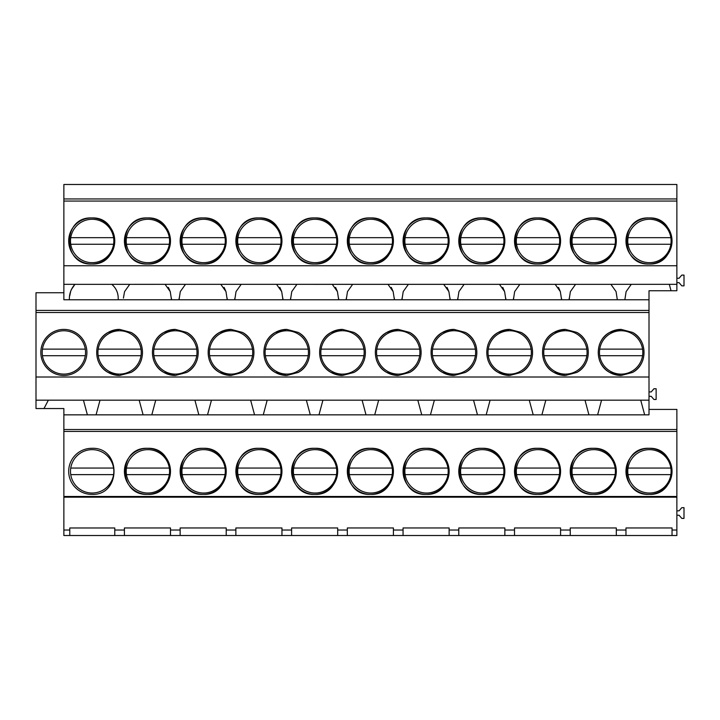 <?xml version="1.0" encoding="UTF-8"?>
<svg xmlns="http://www.w3.org/2000/svg" width="720" height="720" viewBox="0 0 720 720"><rect width="100%" height="100%" fill="white"/><g stroke="black" fill="none" stroke-linecap="round" stroke-linejoin="round"><path stroke-width="1.08" d="M63.864 329.391A23.04 23.04 0 0 0 40.824 352.431A23.04 23.04 0 0 0 63.864 375.471A23.04 23.04 0 0 0 86.904 352.431A23.04 23.04 0 0 0 63.864 329.391M649.008 312.525L36 312.525L36 377.01L649.008 377.01L649.008 310.41L36 310.41L36 312.525M632.547 372.447C647.838 364.644 647.838 340.218 632.547 332.415L621.144 329.391L609.732 332.415C594.441 340.218 594.441 364.644 609.732 372.447L621.144 375.471L632.547 372.447A23.04 23.04 0 0 0 643.005 359.694M398.232 375.471A23.04 23.04 0 0 1 386.82 372.447L398.232 375.471L409.635 372.447C424.935 364.644 424.935 340.218 409.635 332.415L398.232 329.391L386.82 332.415C371.529 340.218 371.529 364.644 386.82 372.447A23.04 23.04 0 0 1 376.371 359.694M353.916 372.447C369.207 364.644 369.207 340.218 353.916 332.415L342.504 329.391L331.092 332.415C315.801 340.218 315.801 364.644 331.092 372.447L342.504 375.471L353.916 372.447A23.04 23.04 0 0 1 353.907 372.447A23.04 23.04 0 0 0 364.365 359.694M509.688 375.471L521.091 372.447C536.391 364.644 536.391 340.218 521.091 332.415L509.688 329.391L498.276 332.415C482.985 340.218 482.985 364.644 498.276 372.447L509.688 375.471A23.04 23.04 0 0 1 487.827 359.694M465.363 332.415L453.96 329.391L442.548 332.415C427.257 340.218 427.257 364.644 442.548 372.447L453.96 375.471L465.363 372.447C480.663 364.644 480.663 340.218 465.363 332.415L465.363 332.415M153.459 345.168A23.04 23.04 0 0 1 163.908 332.415C148.617 340.218 148.617 364.644 163.908 372.447L175.32 375.471L186.732 372.447C202.023 364.644 202.023 340.218 186.732 332.415L175.32 329.391L163.908 332.415A23.04 23.04 0 0 1 175.32 329.391M119.592 375.471L131.004 372.447C146.295 364.644 146.295 340.218 131.004 332.415L119.592 329.391L108.18 332.415C92.889 340.218 92.889 364.644 108.18 372.447L119.592 375.471A23.04 23.04 0 0 1 97.731 359.694M286.776 375.471A23.04 23.04 0 0 1 275.364 372.447L286.776 375.471L298.188 372.447C313.479 364.644 313.479 340.218 298.188 332.415L286.776 329.391L275.364 332.415C260.073 340.218 260.073 364.644 275.364 372.447A23.04 23.04 0 0 1 264.915 359.694M242.46 372.447C257.751 364.644 257.751 340.218 242.46 332.415L231.048 329.391L219.636 332.415C204.345 340.218 204.345 364.644 219.636 372.447L231.048 375.471L242.46 372.447A23.04 23.04 0 0 0 252.909 359.694M565.416 329.391L554.004 332.415C538.713 340.218 538.713 364.644 554.004 372.447L565.416 375.471L576.819 372.447C592.11 364.644 592.11 340.218 576.819 332.415L565.416 329.391A23.04 23.04 0 0 0 543.555 345.168M48.348 400.176L43.992 408.546L36 408.546L36 400.176L649.008 400.176L649.008 377.01M36 400.176L36 377.01M36 310.41L36 292.743L63.864 292.743M63.864 265.743L63.864 201.069L676.872 201.069L676.872 265.743L63.864 265.743L63.864 299.772L118.197 299.772C118.503 293.418 116.37 288.279 111.78 284.346L74.934 284.346L71.226 289.737M676.872 201.069L676.872 184.482L63.864 184.482L63.864 201.069M91.728 264.015C121.446 265.428 121.446 216.522 91.728 217.935C62.01 216.522 62.01 265.428 91.728 264.015A23.04 23.04 0 0 0 114.768 240.975A23.04 23.04 0 0 0 91.728 217.935A23.04 23.04 0 0 0 68.688 240.975A23.04 23.04 0 0 0 91.728 264.015M481.824 217.935C452.106 216.522 452.106 265.428 481.824 264.015C511.533 265.428 511.533 216.522 481.824 217.935A23.04 23.04 0 0 1 504.855 240.975A23.04 23.04 0 0 1 481.824 264.015A23.04 23.04 0 0 1 458.784 240.975A23.04 23.04 0 0 1 481.824 217.935M426.096 217.935C396.378 216.522 396.378 265.428 426.096 264.015C455.805 265.428 455.805 216.522 426.096 217.935A23.04 23.04 0 0 1 449.136 240.975A23.04 23.04 0 0 1 426.096 264.015A23.04 23.04 0 0 1 403.056 240.975A23.04 23.04 0 0 1 426.096 217.935M314.64 264.015C344.358 265.428 344.358 216.522 314.64 217.935C284.922 216.522 284.922 265.428 314.64 264.015A23.04 23.04 0 0 1 291.6 240.975A23.04 23.04 0 0 1 314.64 217.935A23.04 23.04 0 0 1 337.68 240.975A23.04 23.04 0 0 1 314.64 264.015M203.184 264.015C232.902 265.428 232.902 216.522 203.184 217.935C173.466 216.522 173.466 265.428 203.184 264.015A23.04 23.04 0 0 1 180.144 240.975A23.04 23.04 0 0 1 203.184 217.935A23.04 23.04 0 0 1 226.224 240.975A23.04 23.04 0 0 1 203.184 264.015M147.456 217.935C117.738 216.522 117.738 265.428 147.456 264.015C177.174 265.428 177.174 216.522 147.456 217.935A23.04 23.04 0 0 1 170.496 240.975A23.04 23.04 0 0 1 147.456 264.015A23.04 23.04 0 0 1 124.416 240.975A23.04 23.04 0 0 1 147.456 217.935M258.912 217.935C229.194 216.522 229.194 265.428 258.912 264.015C288.63 265.428 288.63 216.522 258.912 217.935A23.04 23.04 0 0 1 281.952 240.975A23.04 23.04 0 0 1 258.912 264.015A23.04 23.04 0 0 1 235.872 240.975A23.04 23.04 0 0 1 258.912 217.935M370.368 264.015C400.086 265.428 400.086 216.522 370.368 217.935C340.65 216.522 340.65 265.428 370.368 264.015A23.04 23.04 0 0 1 347.328 240.975A23.04 23.04 0 0 1 370.368 217.935A23.04 23.04 0 0 1 393.408 240.975A23.04 23.04 0 0 1 370.368 264.015M593.28 264.015C622.989 265.428 622.989 216.522 593.28 217.935C563.562 216.522 563.562 265.428 593.28 264.015A23.04 23.04 0 0 1 570.24 240.975A23.04 23.04 0 0 1 593.28 217.935A23.04 23.04 0 0 1 616.311 240.975A23.04 23.04 0 0 1 593.28 264.015M537.552 264.015C567.261 265.428 567.261 216.522 537.552 217.935C507.834 216.522 507.834 265.428 537.552 264.015A23.04 23.04 0 0 1 514.512 240.975A23.04 23.04 0 0 1 537.552 217.935A23.04 23.04 0 0 1 560.583 240.975A23.04 23.04 0 0 1 537.552 264.015M649.008 264.015C678.717 265.428 678.717 216.522 649.008 217.935C619.29 216.522 619.29 265.428 649.008 264.015A23.04 23.04 0 0 1 625.968 240.975A23.04 23.04 0 0 1 649.008 217.935A23.04 23.04 0 0 1 672.039 240.975A23.04 23.04 0 0 1 649.008 264.015M83.448 400.176L87.381 414.846L83.448 400.176M100.008 400.176L96.075 414.846L63.864 414.846L63.864 408.546L43.992 408.546M69.786 527.976L114.768 527.976L114.768 535.518L69.786 535.518L69.786 527.967M123.408 298.125L124.569 291.609L129.726 284.346L111.78 284.337C116.361 288.252 118.503 293.391 118.197 299.772L171.504 299.772L170.253 291.6L168.39 287.397M70.695 291.249L69.723 295.884M63.864 284.337L74.934 284.337C71.073 288.657 69.21 293.805 69.345 299.772M624.861 299.772L617.319 299.772L616.068 291.6L610.911 284.337L631.278 284.337L626.112 291.609L624.861 299.772L649.008 299.772L649.008 310.41M676.872 198.954L63.864 198.954M676.872 265.743L676.872 284.337L631.278 284.337M170.253 291.6L165.087 284.337L129.726 284.346M165.087 284.337L610.911 284.346M91.728 448.308A23.04 23.04 0 0 0 68.688 471.348A23.04 23.04 0 0 0 91.728 494.379C121.446 495.792 121.446 446.895 91.728 448.308M575.55 284.346L570.384 291.609L569.133 299.772L617.319 299.772L616.068 291.6M569.232 298.125L569.133 299.772L561.591 299.772L560.34 291.6L558.486 287.397M519.822 284.346L514.656 291.609L513.405 299.772L561.591 299.772L561.501 298.116M513.504 298.125L513.405 299.772L505.863 299.772L504.612 291.6L502.758 287.397M464.094 284.346L458.937 291.609L457.686 299.772L505.863 299.772L505.773 298.116M457.776 298.125L457.686 299.772L450.135 299.772L448.884 291.6L447.03 287.397M408.366 284.346L403.209 291.609L401.958 299.772L450.135 299.772L450.045 298.116M402.048 298.125L401.958 299.772L394.416 299.772L393.156 291.6L391.302 287.397M352.638 284.346L347.481 291.609L346.23 299.772L394.416 299.772L394.317 298.116M346.32 298.125L346.23 299.772L338.688 299.772L337.428 291.6L335.574 287.397M296.91 284.346L291.753 291.609L290.502 299.772L338.688 299.772L338.589 298.116M290.592 298.125L290.502 299.772L282.96 299.772L281.7 291.6L279.846 287.397M241.182 284.346L236.025 291.609L234.774 299.772L282.96 299.772L282.861 298.116M234.864 298.125L234.774 299.772L227.232 299.772L225.981 291.6L224.118 287.397M185.454 284.346L180.297 291.609L179.046 299.772L227.232 299.772L227.133 298.116M179.136 298.125L179.046 299.772L171.504 299.772L171.405 298.116M649.008 400.176L649.008 414.846L96.075 414.846M69.786 530.037L63.864 530.037L63.864 535.518L69.786 535.518M114.768 535.518L124.416 535.518L124.416 530.037L114.768 530.037M676.872 497.187L63.864 497.187L63.864 496.476L676.872 496.476L676.872 530.037L672.039 530.037L672.039 527.967L625.968 527.967L625.968 530.037L616.311 530.037L616.311 527.967L570.24 527.967L570.24 530.037L560.583 530.037L560.583 527.967L514.512 527.967L514.512 530.037L504.855 530.037L504.855 527.967L458.784 527.967L458.784 530.037L449.136 530.037L449.136 527.967L403.056 527.967L403.056 530.037L393.408 530.037L393.408 527.967L347.328 527.967L347.328 530.037L337.68 530.037L337.68 527.967L291.6 527.967L291.6 530.037L281.952 530.037L281.952 527.967L235.872 527.967L235.872 530.037L226.224 530.037L226.224 527.967L180.144 527.967L180.144 530.037L170.496 530.037L170.496 527.967L124.416 527.967L124.416 530.037M63.864 497.187L63.864 530.037M124.416 535.518L625.968 535.518L625.968 530.037M676.872 530.037L676.872 535.518L625.968 535.518M63.864 414.846L63.864 496.476M676.872 496.476L676.872 429.516L63.864 429.516M676.872 429.516L676.872 409.419L649.008 409.419M676.872 431.424L63.864 431.424M481.824 448.308C452.106 446.895 452.106 495.792 481.824 494.379C511.533 495.792 511.533 446.895 481.824 448.308A23.04 23.04 0 0 1 504.855 471.348A23.04 23.04 0 0 1 481.824 494.379A23.04 23.04 0 0 1 458.784 471.348A23.04 23.04 0 0 1 481.824 448.308M426.096 448.308C396.378 446.895 396.378 495.792 426.096 494.379C455.805 495.792 455.805 446.895 426.096 448.308A23.04 23.04 0 0 1 449.136 471.348A23.04 23.04 0 0 1 426.096 494.379A23.04 23.04 0 0 1 403.056 471.348A23.04 23.04 0 0 1 426.096 448.308M314.64 494.379C344.358 495.792 344.358 446.895 314.64 448.308C284.922 446.895 284.922 495.792 314.64 494.379A23.04 23.04 0 0 0 337.68 471.348A23.04 23.04 0 0 0 314.64 448.308A23.04 23.04 0 0 0 291.6 471.348A23.04 23.04 0 0 0 314.64 494.379M203.184 494.379C232.902 495.792 232.902 446.895 203.184 448.308C173.466 446.895 173.466 495.792 203.184 494.379A23.04 23.04 0 0 0 226.224 471.348A23.04 23.04 0 0 0 203.184 448.308A23.04 23.04 0 0 0 180.144 471.348A23.04 23.04 0 0 0 203.184 494.379M147.456 448.308C117.738 446.895 117.738 495.792 147.456 494.379C177.174 495.792 177.174 446.895 147.456 448.308A23.04 23.04 0 0 1 170.496 471.348A23.04 23.04 0 0 1 147.456 494.379A23.04 23.04 0 0 1 124.416 471.348A23.04 23.04 0 0 1 147.456 448.308M258.912 448.308C229.194 446.895 229.194 495.792 258.912 494.379C288.63 495.792 288.63 446.895 258.912 448.308A23.04 23.04 0 0 1 281.952 471.348A23.04 23.04 0 0 1 258.912 494.379A23.04 23.04 0 0 1 235.872 471.348A23.04 23.04 0 0 1 258.912 448.308M370.368 494.379C400.086 495.792 400.086 446.895 370.368 448.308C340.65 446.895 340.65 495.792 370.368 494.379A23.04 23.04 0 0 0 393.408 471.348A23.04 23.04 0 0 0 370.368 448.308A23.04 23.04 0 0 0 347.328 471.348A23.04 23.04 0 0 0 370.368 494.379M593.28 494.379C622.989 495.792 622.989 446.895 593.28 448.308C563.562 446.895 563.562 495.792 593.28 494.379A23.04 23.04 0 0 0 616.311 471.348A23.04 23.04 0 0 0 593.28 448.308A23.04 23.04 0 0 0 570.24 471.348A23.04 23.04 0 0 0 593.28 494.379M537.552 494.379C567.261 495.792 567.261 446.895 537.552 448.308C507.834 446.895 507.834 495.792 537.552 494.379A23.04 23.04 0 0 0 560.583 471.348A23.04 23.04 0 0 0 537.552 448.308A23.04 23.04 0 0 0 514.512 471.348A23.04 23.04 0 0 0 537.552 494.379M649.008 448.308C619.29 446.895 619.29 495.792 649.008 494.379C678.717 495.792 678.717 446.895 649.008 448.308A23.04 23.04 0 0 0 625.968 471.348A23.04 23.04 0 0 0 649.008 494.379A23.04 23.04 0 0 0 672.039 471.348A23.04 23.04 0 0 0 649.008 448.308M621.144 375.471A23.04 23.04 0 0 1 599.274 359.694M632.547 332.415L632.547 332.415A23.04 23.04 0 0 1 643.005 345.168M599.274 345.168A23.04 23.04 0 0 1 621.144 329.391M649.008 299.772L649.008 290.745L671.031 290.745L669.312 284.346M649.008 396.315L651.204 396.315L653.94 399.492L656.136 399.492L656.136 388.746L653.94 388.746L651.204 391.923L649.008 391.923M676.872 278.271L679.059 278.271L681.804 275.094L684 275.094L684 285.849L681.804 285.849L679.059 282.663L676.872 282.663M676.872 284.337L676.872 290.745L671.031 290.745M640.728 400.176L644.661 414.846M597.627 414.846L601.551 400.176L597.627 414.846M616.311 535.518L616.311 530.037M672.039 535.518L672.039 530.037M676.872 515.232L679.059 515.232L681.804 518.409L684 518.409L684 507.663L681.804 507.663L679.059 510.84L676.872 510.84M585 400.176L588.933 414.846M131.004 372.447L131.004 372.447A23.04 23.04 0 0 0 141.453 359.694M131.004 332.415L131.004 332.415A23.04 23.04 0 0 1 141.453 345.168M97.731 345.168A23.04 23.04 0 0 1 119.592 329.391M139.176 400.176L143.109 414.846M170.496 535.518L170.496 530.037M155.736 400.176L151.803 414.846M180.144 535.518L180.144 530.037M175.32 375.471A23.04 23.04 0 0 1 153.459 359.694M186.732 372.447L186.732 372.447A23.04 23.04 0 0 0 197.181 359.694M186.732 332.415L186.732 332.415A23.04 23.04 0 0 1 197.181 345.168M194.904 400.176L198.837 414.846M226.224 535.518L226.224 530.037M211.464 400.176L207.531 414.846M235.872 535.518L235.872 530.037M225.981 291.6L220.815 284.346M231.048 375.471A23.04 23.04 0 0 1 209.187 359.694M242.46 332.415L242.46 332.415A23.04 23.04 0 0 1 252.909 345.168M209.187 345.168A23.04 23.04 0 0 1 231.048 329.391M250.632 400.176L254.565 414.846M281.952 535.518L281.952 530.037M267.192 400.176L263.259 414.846M291.6 535.518L291.6 530.037M281.7 291.6L276.543 284.346M298.188 372.447A23.04 23.04 0 0 1 298.179 372.447A23.04 23.04 0 0 0 308.637 359.694M298.179 332.415A23.04 23.04 0 0 1 298.188 332.415A23.04 23.04 0 0 1 308.637 345.168M264.915 345.168A23.04 23.04 0 0 1 286.776 329.391M306.36 400.176L310.293 414.846M337.68 535.518L337.68 530.037M322.92 400.176L318.987 414.846M347.328 535.518L347.328 530.037M337.428 291.6L332.271 284.346M342.504 375.471A23.04 23.04 0 0 1 320.643 359.694M353.907 332.415A23.04 23.04 0 0 1 353.916 332.415A23.04 23.04 0 0 1 364.365 345.168M320.643 345.168A23.04 23.04 0 0 1 342.504 329.391M362.088 400.176L366.021 414.846M393.408 535.518L393.408 530.037M378.648 400.176L374.715 414.846M403.056 535.518L403.056 530.037M393.156 291.6L387.999 284.346M409.635 372.447L409.635 372.447A23.04 23.04 0 0 0 420.093 359.694M409.635 332.415L409.635 332.415A23.04 23.04 0 0 1 420.093 345.168M376.371 345.168A23.04 23.04 0 0 1 398.232 329.391M417.816 400.176L421.749 414.846M449.136 535.518L449.136 530.037M434.376 400.176L430.443 414.846M458.784 535.518L458.784 530.037M448.884 291.6L443.727 284.346M453.96 375.471A23.04 23.04 0 0 1 432.099 359.694M465.363 372.447L465.363 372.447A23.04 23.04 0 0 0 475.821 359.694M465.372 332.415A23.04 23.04 0 0 1 475.821 345.168M432.099 345.168A23.04 23.04 0 0 1 453.96 329.391M473.544 400.176L477.477 414.846M504.855 535.518L504.855 530.037M490.095 400.176L486.171 414.846M514.512 535.518L514.512 530.037M504.612 291.6L499.455 284.346M521.091 372.447L521.091 372.447A23.04 23.04 0 0 0 531.549 359.694M521.091 332.415L521.091 332.415A23.04 23.04 0 0 1 531.549 345.168M487.827 345.168A23.04 23.04 0 0 1 509.688 329.391M529.272 400.176L533.205 414.846M560.583 535.518L560.583 530.037M545.823 400.176L541.899 414.846M570.24 535.518L570.24 530.037M560.34 291.6L555.183 284.346M565.416 375.471A23.04 23.04 0 0 1 543.555 359.694M576.819 372.447L576.819 372.447A23.04 23.04 0 0 0 587.277 359.694M576.819 332.415L576.819 332.415A23.04 23.04 0 0 1 587.277 345.168M113.58 468.054A21.663 21.663 0 0 0 70.749 468.054L113.58 468.054A21.663 21.663 0 0 1 113.58 474.633L70.749 474.633A21.663 21.663 0 0 0 113.58 474.633M70.749 468.054A21.663 21.663 0 0 0 70.749 474.633M113.58 237.681A21.663 21.663 0 0 0 70.749 237.681L113.58 237.681A21.663 21.663 0 0 1 113.58 244.269L70.749 244.269A21.663 21.663 0 0 0 113.58 244.269M70.749 237.681A21.663 21.663 0 0 0 70.749 244.269M85.275 349.137A21.663 21.663 0 0 0 42.453 349.137L85.275 349.137A21.663 21.663 0 0 1 85.275 355.725L42.453 355.725A21.663 21.663 0 0 0 85.275 355.725M42.453 349.137A21.663 21.663 0 0 0 42.453 355.725M169.308 468.054A21.663 21.663 0 0 0 126.477 468.054L169.308 468.054A21.663 21.663 0 0 1 169.308 474.633L126.477 474.633A21.663 21.663 0 0 0 169.308 474.633M126.477 468.054A21.663 21.663 0 0 0 126.477 474.633M169.308 237.681A21.663 21.663 0 0 0 126.477 237.681L169.308 237.681A21.663 21.663 0 0 1 169.308 244.269L126.477 244.269A21.663 21.663 0 0 0 169.308 244.269M126.477 237.681A21.663 21.663 0 0 0 126.477 244.269M141.003 349.137A21.663 21.663 0 0 0 98.181 349.137L141.003 349.137A21.663 21.663 0 0 1 141.003 355.725L98.181 355.725A21.663 21.663 0 0 0 141.003 355.725M98.181 349.137A21.663 21.663 0 0 0 98.181 355.725M225.036 468.054A21.663 21.663 0 0 0 182.205 468.054L225.036 468.054A21.663 21.663 0 0 1 225.036 474.633L182.205 474.633A21.663 21.663 0 0 0 225.036 474.633M182.205 468.054A21.663 21.663 0 0 0 182.205 474.633M225.036 237.681A21.663 21.663 0 0 0 182.205 237.681L225.036 237.681A21.663 21.663 0 0 1 225.036 244.269L182.205 244.269A21.663 21.663 0 0 0 225.036 244.269M182.205 237.681A21.663 21.663 0 0 0 182.205 244.269M196.731 349.137A21.663 21.663 0 0 0 153.909 349.137L196.731 349.137A21.663 21.663 0 0 1 196.731 355.725L153.909 355.725A21.663 21.663 0 0 0 196.731 355.725M153.909 349.137A21.663 21.663 0 0 0 153.909 355.725M280.764 468.054A21.663 21.663 0 0 0 237.933 468.054L280.764 468.054A21.663 21.663 0 0 1 280.764 474.633L237.933 474.633A21.663 21.663 0 0 0 280.764 474.633M237.933 468.054A21.663 21.663 0 0 0 237.933 474.633M280.764 237.681A21.663 21.663 0 0 0 237.933 237.681L280.764 237.681A21.663 21.663 0 0 1 280.764 244.269L237.933 244.269A21.663 21.663 0 0 0 280.764 244.269M237.933 237.681A21.663 21.663 0 0 0 237.933 244.269M252.459 349.137A21.663 21.663 0 0 0 209.637 349.137L252.459 349.137A21.663 21.663 0 0 1 252.459 355.725L209.637 355.725A21.663 21.663 0 0 0 252.459 355.725M209.637 349.137A21.663 21.663 0 0 0 209.637 355.725M336.492 468.054A21.663 21.663 0 0 0 293.661 468.054L336.492 468.054A21.663 21.663 0 0 1 336.492 474.633L293.661 474.633A21.663 21.663 0 0 0 336.492 474.633M293.661 468.054A21.663 21.663 0 0 0 293.661 474.633M336.492 237.681A21.663 21.663 0 0 0 293.661 237.681L336.492 237.681A21.663 21.663 0 0 1 336.492 244.269L293.661 244.269A21.663 21.663 0 0 0 336.492 244.269M293.661 237.681A21.663 21.663 0 0 0 293.661 244.269M308.187 349.137A21.663 21.663 0 0 0 265.365 349.137L308.187 349.137A21.663 21.663 0 0 1 308.187 355.725L265.365 355.725A21.663 21.663 0 0 0 308.187 355.725M265.365 349.137A21.663 21.663 0 0 0 265.365 355.725M392.22 468.054A21.663 21.663 0 0 0 349.389 468.054L392.22 468.054A21.663 21.663 0 0 1 392.22 474.633L349.389 474.633A21.663 21.663 0 0 0 392.22 474.633M349.389 468.054A21.663 21.663 0 0 0 349.389 474.633M392.22 237.681A21.663 21.663 0 0 0 349.389 237.681L392.22 237.681A21.663 21.663 0 0 1 392.22 244.269L349.389 244.269A21.663 21.663 0 0 0 392.22 244.269M349.389 237.681A21.663 21.663 0 0 0 349.389 244.269M363.915 349.137A21.663 21.663 0 0 0 321.084 349.137L363.915 349.137A21.663 21.663 0 0 1 363.915 355.725L321.084 355.725A21.663 21.663 0 0 0 363.915 355.725M321.084 349.137A21.663 21.663 0 0 0 321.084 355.725M447.948 468.054A21.663 21.663 0 0 0 405.117 468.054L447.948 468.054A21.663 21.663 0 0 1 447.948 474.633L405.117 474.633A21.663 21.663 0 0 0 447.948 474.633M405.117 468.054A21.663 21.663 0 0 0 405.117 474.633M447.948 237.681A21.663 21.663 0 0 0 405.117 237.681L447.948 237.681A21.663 21.663 0 0 1 447.948 244.269L405.117 244.269A21.663 21.663 0 0 0 447.948 244.269M405.117 237.681A21.663 21.663 0 0 0 405.117 244.269M419.643 349.137A21.663 21.663 0 0 0 376.812 349.137L419.643 349.137A21.663 21.663 0 0 1 419.643 355.725L376.812 355.725A21.663 21.663 0 0 0 419.643 355.725M376.812 349.137A21.663 21.663 0 0 0 376.812 355.725M503.676 468.054A21.663 21.663 0 0 0 460.845 468.054L503.676 468.054A21.663 21.663 0 0 1 503.676 474.633L460.845 474.633A21.663 21.663 0 0 0 503.676 474.633M460.845 468.054A21.663 21.663 0 0 0 460.845 474.633M503.676 237.681A21.663 21.663 0 0 0 460.845 237.681L503.676 237.681A21.663 21.663 0 0 1 503.676 244.269L460.845 244.269A21.663 21.663 0 0 0 503.676 244.269M460.845 237.681A21.663 21.663 0 0 0 460.845 244.269M475.371 349.137A21.663 21.663 0 0 0 432.54 349.137L475.371 349.137A21.663 21.663 0 0 1 475.371 355.725L432.54 355.725A21.663 21.663 0 0 0 475.371 355.725M432.54 349.137A21.663 21.663 0 0 0 432.54 355.725M559.404 468.054A21.663 21.663 0 0 0 516.573 468.054L559.404 468.054A21.663 21.663 0 0 1 559.404 474.633L516.573 474.633A21.663 21.663 0 0 0 559.404 474.633M516.573 468.054A21.663 21.663 0 0 0 516.573 474.633M559.404 237.681A21.663 21.663 0 0 0 516.573 237.681L559.404 237.681A21.663 21.663 0 0 1 559.404 244.269L516.573 244.269A21.663 21.663 0 0 0 559.404 244.269M516.573 237.681A21.663 21.663 0 0 0 516.573 244.269M531.099 349.137A21.663 21.663 0 0 0 488.268 349.137L531.099 349.137A21.663 21.663 0 0 1 531.099 355.725L488.268 355.725A21.663 21.663 0 0 0 531.099 355.725M488.268 349.137A21.663 21.663 0 0 0 488.268 355.725M615.132 468.054A21.663 21.663 0 0 0 572.301 468.054L615.132 468.054A21.663 21.663 0 0 1 615.132 474.633L572.301 474.633A21.663 21.663 0 0 0 615.132 474.633M572.301 468.054A21.663 21.663 0 0 0 572.301 474.633M615.132 237.681A21.663 21.663 0 0 0 572.301 237.681L615.132 237.681A21.663 21.663 0 0 1 615.132 244.269L572.301 244.269A21.663 21.663 0 0 0 615.132 244.269M572.301 237.681A21.663 21.663 0 0 0 572.301 244.269M586.827 349.137A21.663 21.663 0 0 0 543.996 349.137L586.827 349.137A21.663 21.663 0 0 1 586.827 355.725L543.996 355.725A21.663 21.663 0 0 0 586.827 355.725M543.996 349.137A21.663 21.663 0 0 0 543.996 355.725M670.86 468.054A21.663 21.663 0 0 0 628.029 468.054L670.86 468.054A21.663 21.663 0 0 1 670.86 474.633L628.029 474.633A21.663 21.663 0 0 0 670.86 474.633M628.029 468.054A21.663 21.663 0 0 0 628.029 474.633M670.86 237.681A21.663 21.663 0 0 0 628.029 237.681L670.86 237.681A21.663 21.663 0 0 1 670.86 244.269L628.029 244.269A21.663 21.663 0 0 0 670.86 244.269M628.029 237.681A21.663 21.663 0 0 0 628.029 244.269M642.555 349.137A21.663 21.663 0 0 0 599.724 349.137L642.555 349.137A21.663 21.663 0 0 1 642.555 355.725L599.724 355.725A21.663 21.663 0 0 0 642.555 355.725M599.724 349.137A21.663 21.663 0 0 0 599.724 355.725"/></g></svg>
